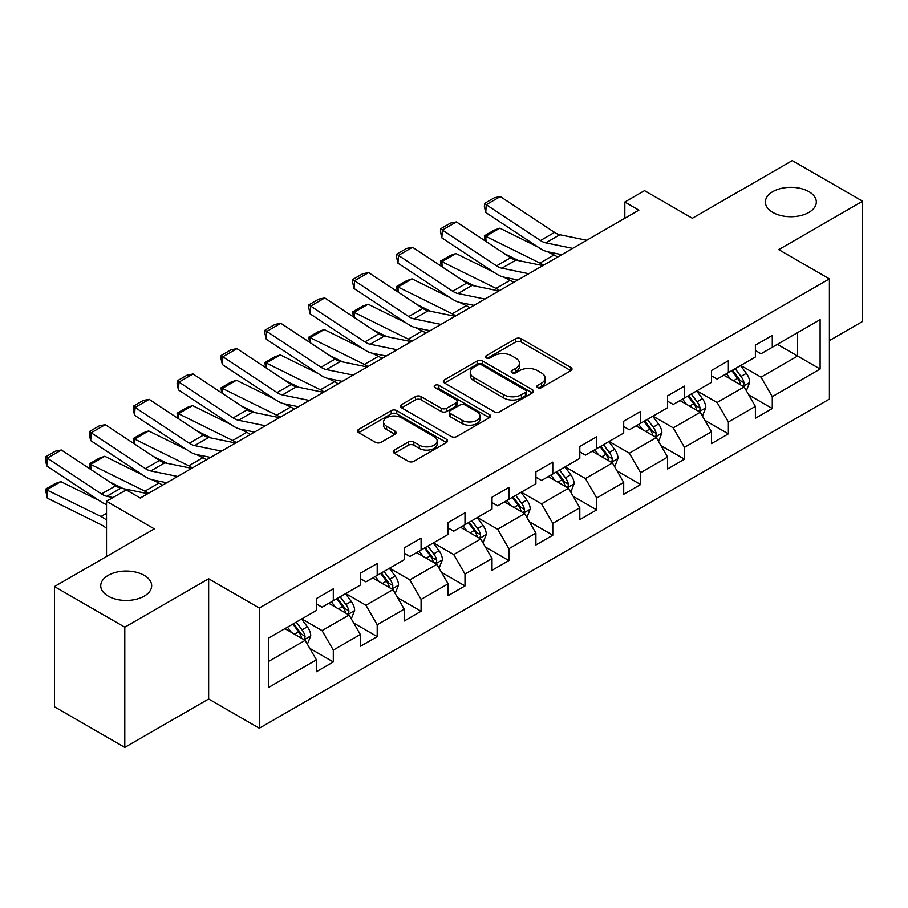 <?xml version="1.0" encoding="UTF-8"?>
<svg xmlns="http://www.w3.org/2000/svg" width="908" height="908" viewBox="0 0 908 908"><rect width="100%" height="100%" fill="white"/><g stroke="black" fill="none" stroke-linecap="round" stroke-linejoin="round"><path stroke-width="1.36" d="M537.672 387.603A2.735 1.578 0 0 0 541.543 387.603L570.882 370.657A3.904 2.259 0 0 0 572.029 369.068A3.904 2.259 0 0 0 570.882 367.468L521.169 338.763A3.904 2.259 0 0 0 515.642 338.763L486.302 355.709A2.735 1.578 0 0 0 485.496 356.821A2.735 1.578 0 0 0 486.302 357.945A2.735 1.578 0 0 0 490.172 357.945L493.963 355.743A12.496 7.219 0 0 1 511.647 355.743L515.789 358.138A12.496 7.219 0 0 1 519.444 363.245A12.496 7.219 0 0 1 515.789 368.342L511.987 370.543A2.735 1.578 0 0 0 511.181 371.656A2.735 1.578 0 0 0 511.987 372.768A2.735 1.578 0 0 0 515.857 372.768L519.648 370.577A12.496 7.219 0 0 1 537.332 370.577L541.474 372.972A12.496 7.219 0 0 1 545.129 378.069A12.496 7.219 0 0 1 541.474 383.176L537.672 385.367A2.735 1.578 0 0 0 536.878 386.479A2.735 1.578 0 0 0 537.672 387.603L537.672 385.367M144.213 575.354A25.469 14.71 0 0 0 116.462 572.165A25.469 14.71 0 0 0 100.731 585.751A25.469 14.71 0 0 0 108.2 596.147A25.469 14.71 0 0 0 135.95 599.337A25.469 14.71 0 0 0 151.67 585.751A25.469 14.71 0 0 0 144.213 575.354M808.858 191.633A25.469 14.71 0 0 0 781.096 188.444A25.469 14.71 0 0 0 765.376 202.03A25.469 14.71 0 0 0 772.833 212.427A25.469 14.71 0 0 0 800.595 215.616A25.469 14.71 0 0 0 816.315 202.03A25.469 14.71 0 0 0 808.858 191.633M394.39 450.073A3.904 2.259 0 0 0 393.255 451.662A3.904 2.259 0 0 0 394.39 453.262L408.339 461.309A3.904 2.259 0 0 0 413.866 461.309L446.464 442.491A3.904 2.259 0 0 0 447.599 440.902A3.904 2.259 0 0 0 446.464 439.302L396.739 410.609A3.904 2.259 0 0 0 391.223 410.609L358.626 429.416A3.904 2.259 0 0 0 357.48 431.016A3.904 2.259 0 0 0 358.626 432.605L375.469 442.332A3.904 2.259 0 0 0 380.997 442.332L394.946 434.285A3.904 2.259 0 0 0 396.092 432.685A3.904 2.259 0 0 0 394.946 431.096L386.592 426.272A10.453 6.038 0 0 1 383.528 422.004A10.453 6.038 0 0 1 389.986 416.431A10.453 6.038 0 0 1 401.37 417.737L434.103 436.635A10.453 6.038 0 0 1 437.157 440.902A10.453 6.038 0 0 1 430.71 446.475A10.453 6.038 0 0 1 419.326 445.17L413.866 442.014A3.904 2.259 0 0 0 408.339 442.014L394.39 450.073L394.39 453.262M829.401 340.602L862.6 321.432L862.6 201.213L792.253 160.602L692.361 218.272L644.521 190.657L624.829 202.03L638.891 210.145L140.275 498.027L126.201 489.9L106.508 501.273L106.508 556.513M124.793 627.178L124.793 747.398L208.647 698.99L208.647 578.771L124.793 627.178L54.446 586.568L154.337 528.887L106.508 501.273M208.647 578.771L259.302 608.008L829.401 278.87L829.401 399.089L259.302 728.227L259.302 608.008M862.6 201.213L778.746 249.621L829.401 278.87M494.236 411.721A3.904 2.259 0 0 0 499.763 411.721L532.36 392.903A3.904 2.259 0 0 0 533.507 391.303A3.904 2.259 0 0 0 532.36 389.714L482.636 361.009A3.904 2.259 0 0 0 477.12 361.009L444.523 379.828A3.904 2.259 0 0 0 443.376 381.417A3.904 2.259 0 0 0 444.523 383.017L494.236 411.721M436.09 388.193A2.735 1.578 0 0 1 438.859 388.579L438.859 385.332L489.412 414.513A3.904 2.259 0 0 1 490.547 416.102A3.904 2.259 0 0 1 489.412 417.703L456.815 436.521A3.904 2.259 0 0 1 451.287 436.521L401.574 407.817L401.574 404.627A3.904 2.259 0 0 0 400.428 406.216A3.904 2.259 0 0 0 401.574 407.817M401.574 404.627L415.524 396.569A3.904 2.259 0 0 1 421.051 396.569L441.209 408.214A3.904 2.259 0 0 0 446.736 408.214L455.986 402.868A3.904 2.259 0 0 0 457.133 401.279A3.904 2.259 0 0 0 455.986 399.679L435 387.557A2.735 1.578 0 0 1 434.194 386.445A2.735 1.578 0 0 1 435.885 384.981A2.735 1.578 0 0 1 438.859 385.332M124.793 747.398L54.446 706.787L54.446 586.568M309.81 648.38L333.304 661.943L333.304 650.083L360.317 634.488L360.317 646.348L377.206 636.599L377.206 624.749L404.219 609.143L404.219 621.004L421.096 611.266L421.096 599.405L448.109 583.81L448.109 595.659L464.998 585.921L464.998 574.06L492.011 558.465L492.011 570.326L508.889 560.577L508.889 548.716L535.902 533.121L535.902 544.982L552.79 535.232L552.79 523.371L579.803 507.776L579.803 519.637L596.692 509.887L596.692 498.027L623.705 482.432L623.705 494.293L640.583 484.543L640.583 472.682L667.596 457.087L667.596 468.948L684.484 459.198L684.484 447.338L711.497 431.743L711.497 443.603L728.375 433.854L728.375 421.993L755.388 406.398L755.388 418.259L772.277 408.509L772.277 396.648L820.106 369.034L820.106 319.65L797.599 332.646L797.599 356.038L820.106 369.034M333.304 661.943L316.427 671.693L316.427 659.832L268.586 687.458L268.586 638.063L316.427 610.448L316.427 598.588L333.304 588.838L333.304 600.699L360.317 585.104L360.317 573.243L377.206 563.493L377.206 575.354L404.219 559.759L404.219 547.899L421.096 538.149L421.096 550.01L448.109 534.415L448.109 522.554L464.998 512.804L464.998 524.665L492.011 509.07L492.011 497.209L508.889 487.471L508.889 499.321L535.902 483.726L535.902 471.865L552.79 462.127L552.79 473.987L579.803 458.381L579.803 446.532L596.692 436.782L596.692 448.643L623.705 433.048L623.705 421.187L640.583 411.438L640.583 423.298L667.596 407.703L667.596 395.843L684.484 386.093L684.484 397.954L711.497 382.359L711.497 370.498L728.375 360.748L728.375 372.609L755.388 357.014L755.388 345.154L772.277 335.404L772.277 347.265L820.106 319.65M328.798 603.298L349.069 615L322.056 630.595L301.785 618.893M316.427 603.945L322.056 607.202L333.304 600.699M322.056 630.595L333.304 650.083M349.069 615L360.317 634.488M372.7 577.953L392.96 589.655L365.947 605.25L345.687 593.548M360.317 578.6L365.947 581.858L377.206 575.354M365.947 605.25L377.206 624.749M392.96 589.655L404.219 609.143M416.602 552.609L436.861 564.311L409.849 579.906L389.589 568.204M404.219 553.267L409.849 556.513L421.096 550.01M409.849 579.906L421.096 599.405M436.861 564.311L448.109 583.81M460.492 527.264L480.752 538.966L453.739 554.561L433.479 542.87M448.109 527.923L453.739 531.169L464.998 524.665M453.739 554.561L464.998 574.06M480.752 538.966L492.011 558.465M504.394 501.92L524.654 513.622L497.641 529.216L477.381 517.526M492.011 502.578L497.641 505.824L508.889 499.321M497.641 529.216L508.889 548.716M524.654 513.622L535.902 533.121M548.284 476.587L568.544 488.277L541.531 503.872L521.271 492.181M535.902 477.233L541.531 480.48L552.79 473.987M541.531 503.872L552.79 523.371M568.544 488.277L579.803 507.776M592.186 451.242L612.446 462.932L585.433 478.527L565.173 466.837M579.803 451.889L585.433 455.135L596.692 448.643M585.433 478.527L596.692 498.027M612.446 462.932L623.705 482.432M636.077 425.897L656.336 437.588L629.323 453.183L609.064 441.492M623.705 426.544L629.323 429.79L640.583 423.298M629.323 453.183L640.583 472.682M656.336 437.588L667.596 457.087M679.979 400.553L700.238 412.243L673.225 427.85L652.965 416.148M667.596 401.2L673.225 404.446L684.484 397.954M673.225 427.85L684.484 447.338M700.238 412.243L711.497 431.743M723.869 375.208L744.14 386.91L717.127 402.505L696.856 390.803M711.497 375.855L717.127 379.101L728.375 372.609M717.127 402.505L728.375 421.993M744.14 386.91L755.388 406.398M777.339 344.336L797.599 356.038L761.018 377.161L740.758 365.459M755.388 350.511L761.018 353.768L772.277 347.265M761.018 377.161L772.277 396.648M208.647 698.99L259.302 728.227M624.829 202.03L624.829 218.272M268.586 661.455L305.167 640.344L284.908 628.642M305.167 640.344L316.427 659.832M748.782 394.946L772.277 408.509M704.88 420.291L728.375 433.854M660.99 445.635L684.484 459.198M617.088 470.98L640.583 484.543M573.186 496.324L596.692 509.887M529.296 521.669L552.79 535.232M485.394 547.013L508.889 560.577M441.504 572.346L464.998 585.921M397.602 597.691L421.096 611.266M353.711 623.036L377.206 636.599M538.762 387.988L541.474 386.422A12.496 7.219 0 0 0 545.129 381.326L545.129 378.069M519.444 363.245L519.444 366.491A12.496 7.219 0 0 1 515.789 371.599L513.077 373.154M570.837 370.691L521.169 342.01A3.904 2.259 0 0 0 515.642 342.01L487.392 358.331M532.304 392.937L482.636 364.256A3.904 2.259 0 0 0 477.12 364.256L444.579 383.051M525.448 392.426A2.735 1.578 0 0 0 526.254 391.303A2.735 1.578 0 0 0 525.448 390.19L481.808 364.993A2.735 1.578 0 0 0 477.949 364.993L473.942 367.309A12.496 7.219 0 0 0 470.276 372.416A12.496 7.219 0 0 0 473.942 377.512L503.77 394.742A12.496 7.219 0 0 0 521.442 394.742L525.448 392.426L525.448 395.672A2.735 1.578 0 0 0 526.254 394.56L526.254 391.303M470.276 372.416L470.276 375.662A12.496 7.219 0 0 0 473.942 380.758L473.942 377.512M525.448 395.672L521.442 397.988A12.496 7.219 0 0 1 503.77 397.988L473.942 380.758M401.631 407.84L415.524 399.815L415.524 396.569M457.133 401.279L457.133 404.525A3.904 2.259 0 0 1 455.986 406.114L446.736 411.46A3.904 2.259 0 0 1 441.209 411.46L421.051 399.815A3.904 2.259 0 0 0 415.524 399.815M438.859 388.579L489.355 417.725M462.138 420.291A10.453 6.038 0 0 0 473.522 421.596A10.453 6.038 0 0 0 479.969 416.023A10.453 6.038 0 0 0 476.904 411.755L465.373 405.104A3.904 2.259 0 0 0 459.857 405.104L450.606 410.439A3.904 2.259 0 0 0 449.46 412.039A3.904 2.259 0 0 0 450.606 413.628L462.138 420.291L462.138 423.537A10.453 6.038 0 0 0 473.522 424.853A10.453 6.038 0 0 0 479.969 419.269L479.969 416.023M449.46 412.039L449.46 415.285A3.904 2.259 0 0 0 450.606 416.886L450.606 413.628M462.138 423.537L450.606 416.886M437.157 440.902L437.157 444.148A10.453 6.038 0 0 1 430.71 449.721A10.453 6.038 0 0 1 419.326 448.416L413.866 445.272A3.904 2.259 0 0 0 408.339 445.272L394.447 453.285M383.528 422.004L383.528 425.25A10.453 6.038 0 0 0 386.592 429.518L386.592 426.272M394.889 434.319L386.592 429.518M446.407 442.525L396.739 413.855A3.904 2.259 0 0 0 391.223 413.855L358.683 432.639M746.353 390.758L749.702 382.325A10.544 6.084 -120 0 0 746.342 373.347L740.531 365.595M485.088 240.858L484.373 235.808L494.213 230.121L499.82 228.18L538.024 247.055M547.513 251.732L554.028 254.955A29.851 17.229 60 0 1 557.614 257.077M730.407 378.976L726.468 373.71M499.82 228.18L485.757 236.307L539.954 263.07A29.851 17.229 60 0 1 543.54 265.204M484.373 235.808L485.757 236.307L486.064 241.505M518.4 260.573L504.666 253.786M742.506 385.957L743.777 384.617L744.015 382.767A10.544 6.084 -120 0 0 740.996 376.434L735.185 368.682M732.54 370.203L738.987 378.806A5.369 3.099 60 0 1 739.963 380.429L744.015 382.767M731.814 370.623L737.614 378.375A10.544 6.084 60 0 1 740.633 384.72M572.687 248.372L545.799 242.856A19.897 11.486 60 0 1 540.464 240.518L486.257 204.697L485.757 212.506L539.954 248.327A29.851 17.229 -120 0 0 547.955 251.834L561.78 254.671M586.761 240.245L559.861 234.729A19.897 11.486 60 0 1 554.538 232.391L500.331 196.571L486.257 204.697L484.566 203.415L494.417 197.728L500.331 196.571M485.757 212.506L484.373 206.536L484.566 203.415M702.463 416.102L705.811 407.669A10.544 6.084 -120 0 0 702.44 398.691L696.64 390.928M441.186 266.192L440.471 261.152L450.323 255.466L455.93 253.525L494.134 272.4M503.611 277.076L510.126 280.3A29.851 17.229 60 0 1 513.712 282.422M686.516 404.321L682.566 399.055M455.93 253.525L441.856 261.652L496.063 288.415A29.851 17.229 60 0 1 499.65 290.549M440.471 261.152L441.856 261.652L442.173 266.85M474.498 285.918L460.765 279.131M698.604 411.301L699.886 409.951L700.113 408.112A10.544 6.084 -120 0 0 697.094 401.779L691.294 394.015M688.65 395.548L695.085 404.151A5.369 3.099 60 0 1 696.061 405.774L700.113 408.112M687.912 395.967L693.723 403.719A10.544 6.084 60 0 1 696.742 410.064M658.561 441.447L661.909 433.014A10.544 6.084 -120 0 0 658.55 424.025L652.739 416.273M397.295 291.536L396.569 286.497L406.421 280.81L412.028 278.87L450.232 297.733M459.72 302.421L466.235 305.644A29.851 17.229 60 0 1 469.822 307.767M642.614 429.666L638.665 424.399M412.028 278.87L397.965 286.996L452.161 313.759A29.851 17.229 60 0 1 455.748 315.882M396.569 286.497L397.965 286.996L398.272 292.194M430.608 311.262L416.863 304.475M654.713 436.646L655.985 435.295L656.223 433.457A10.544 6.084 -120 0 0 653.204 427.112L647.393 419.36M644.748 420.892L651.195 429.495A5.369 3.099 60 0 1 652.171 431.118L656.223 433.457M644.01 421.312L649.822 429.064A10.544 6.084 60 0 1 652.841 435.409M528.796 273.717L501.897 268.201A19.897 11.486 60 0 1 496.562 265.862L442.366 230.042L441.856 237.851L496.063 273.671A29.851 17.229 -120 0 0 504.054 277.178L517.889 280.016M542.859 265.59L515.971 260.074A19.897 11.486 60 0 1 510.636 257.736L456.429 221.915L442.366 230.042L440.675 228.759L450.527 223.073L456.429 221.915M441.856 237.851L440.471 231.881L440.675 228.759M484.895 299.061L458.007 293.545A19.897 11.486 60 0 1 452.672 291.207L398.464 255.386L397.965 263.195L452.161 299.016A29.851 17.229 -120 0 0 460.163 302.523L473.987 305.36M498.969 290.935L472.069 285.418A19.897 11.486 60 0 1 466.735 283.08L412.538 247.26L398.464 255.386L396.773 254.092L406.625 248.417L412.538 247.26M397.965 263.195L396.569 257.225L396.773 254.092M614.671 466.791L618.019 458.358A10.544 6.084 -120 0 0 614.648 449.369L608.837 441.617M353.394 316.881L352.679 311.841L362.53 306.155L368.137 304.214L406.33 323.078M415.819 327.765L422.334 330.989A29.851 17.229 60 0 1 425.92 333.111M598.712 455.01L594.774 449.744M368.137 304.214L354.063 312.341L408.271 339.104A29.851 17.229 60 0 1 411.857 341.226M352.679 311.841L354.063 312.341L354.381 317.528M386.706 336.607L372.972 329.82M610.812 461.99L612.094 460.64L612.321 458.801A10.544 6.084 -120 0 0 609.302 452.456L603.491 444.704M600.858 446.237L607.293 454.829A5.369 3.099 60 0 1 608.269 456.463L612.321 458.801M600.12 446.657L605.931 454.409A10.544 6.084 60 0 1 608.95 460.753M570.769 492.125L574.117 483.692A10.544 6.084 -120 0 0 570.757 474.714L564.946 466.962M309.503 342.225L308.777 337.186L318.629 331.499L324.235 329.559L362.44 348.422M371.928 353.11L378.443 356.322A29.851 17.229 60 0 1 382.03 358.456M554.822 480.355L550.872 475.088M324.235 329.559L310.161 337.685L364.369 364.449A29.851 17.229 60 0 1 367.956 366.571M308.777 337.186L310.161 337.685L310.479 342.872M342.815 361.951L329.071 355.164M566.921 487.335L568.192 485.984L568.431 484.146A10.544 6.084 -120 0 0 565.412 477.801L559.6 470.049M556.956 471.581L563.403 480.173A5.369 3.099 60 0 1 564.379 481.808L568.431 484.146M556.218 472.001L562.029 479.753A10.544 6.084 60 0 1 565.048 486.098M526.878 517.469L530.227 509.036A10.544 6.084 -120 0 0 526.856 500.058L521.044 492.306M265.601 367.57L264.886 362.53L274.738 356.844L280.334 354.903L318.538 373.767M328.026 378.454L334.541 381.666A29.851 17.229 60 0 1 338.128 383.8M510.92 505.699L506.982 500.433M280.334 354.903L266.271 363.03L320.467 389.793A29.851 17.229 60 0 1 324.054 391.916M264.886 362.53L266.271 363.03L266.589 368.217M298.914 387.296L285.18 380.509M523.019 512.679L524.302 511.329L524.529 509.49A10.544 6.084 -120 0 0 521.51 503.146L515.699 495.393M513.065 496.914L519.501 505.518A5.369 3.099 60 0 1 520.477 507.152L524.529 509.49M512.328 497.346L518.128 505.098A10.544 6.084 60 0 1 521.147 511.442M441.004 324.406L414.105 318.89A19.897 11.486 60 0 1 408.77 316.551L354.574 280.731L354.063 288.54L408.271 324.36A29.851 17.229 -120 0 0 416.261 327.867L430.097 330.705M455.067 316.279L428.179 310.763A19.897 11.486 60 0 1 422.844 308.425L368.637 272.604L354.574 280.731L352.883 279.437L362.735 273.751L368.637 272.604M354.063 288.54L352.679 282.57L352.883 279.437M397.102 349.75L370.203 344.234A19.897 11.486 60 0 1 364.88 341.896L310.672 306.075L310.161 313.884L364.369 349.705A29.851 17.229 -120 0 0 372.371 353.212L386.195 356.038M411.176 341.624L384.277 336.108A19.897 11.486 60 0 1 378.942 333.769L324.746 297.949L310.672 306.075L308.981 304.782L318.833 299.095L324.746 297.949M310.161 313.884L308.777 307.914L308.981 304.782M353.212 375.095L326.312 369.567A19.897 11.486 60 0 1 320.978 367.241L266.782 331.42L266.271 339.229L320.467 375.049A29.851 17.229 -120 0 0 328.469 378.545L342.305 381.383M367.275 366.968L340.375 361.452A19.897 11.486 60 0 1 335.052 359.114L280.844 323.293L266.782 331.42L265.091 330.126L274.931 324.44L280.844 323.293M266.271 339.229L264.886 333.247L265.091 330.126M482.977 542.814L486.325 534.381A10.544 6.084 -120 0 0 482.954 525.403L477.154 517.651M221.711 392.914L220.984 387.864L230.836 382.177L236.443 380.248L274.647 399.111M284.136 403.799L290.639 407.011A29.851 17.229 60 0 1 294.226 409.133M467.03 531.044L463.08 525.777M236.443 380.248L222.369 388.374L276.577 415.138A29.851 17.229 60 0 1 280.163 417.26M220.984 387.864L222.369 388.374L222.687 393.561M255.023 412.641L241.278 405.853M479.118 538.024L480.4 536.673L480.627 534.835A10.544 6.084 -120 0 0 477.608 528.49L471.808 520.738M469.164 522.259L475.61 530.862A5.369 3.099 60 0 1 476.587 532.497L480.627 534.835M468.426 522.69L474.237 530.442A10.544 6.084 60 0 1 477.256 536.787M309.31 400.428L282.411 394.912A19.897 11.486 60 0 1 277.088 392.574L222.88 356.765L222.369 364.573L276.577 400.394A29.851 17.229 -120 0 0 284.567 403.89L298.403 406.727M323.384 392.313L296.485 386.797A19.897 11.486 60 0 1 291.15 384.459L236.954 348.638L222.88 356.765L221.189 355.471L231.041 349.784L236.954 348.638M222.369 364.573L220.984 358.592L221.189 355.471M439.086 568.158L442.423 559.725A10.544 6.084 -120 0 0 439.063 550.747L433.252 542.995M177.809 418.259L177.094 413.208L186.934 407.522L192.541 405.592L230.746 424.456M240.234 429.144L246.749 432.356A29.851 17.229 60 0 1 250.336 434.478M423.128 556.388L419.19 551.122M192.541 405.592L178.479 413.719L232.675 440.482A29.851 17.229 60 0 1 236.262 442.605M177.094 413.208L178.479 413.719L178.785 418.906M211.121 437.974L197.388 431.198M435.227 563.369L436.51 562.018L436.737 560.179A10.544 6.084 -120 0 0 433.718 553.835L427.906 546.083M425.262 547.603L431.709 556.207A5.369 3.099 60 0 1 432.685 557.841L436.737 560.179M424.535 548.035L430.335 555.787A10.544 6.084 60 0 1 433.354 562.131M265.408 425.773L238.52 420.256A19.897 11.486 60 0 1 233.186 417.918L178.978 382.098L178.479 389.907L232.675 425.727A29.851 17.229 -120 0 0 240.677 429.234L254.501 432.072M279.482 417.657L252.583 412.141A19.897 11.486 60 0 1 247.26 409.803L193.052 373.983L178.978 382.098L177.298 380.815L187.139 375.129L193.052 373.983M178.479 389.907L177.094 383.936L177.298 380.815M395.184 593.503L398.533 585.07A10.544 6.084 -120 0 0 395.162 576.092L389.362 568.34M133.907 443.603L133.192 438.553L143.044 432.866L148.651 430.937L186.855 449.8M196.332 454.488L202.847 457.7A29.851 17.229 60 0 1 206.434 459.823M379.238 581.733L375.288 576.466M148.651 430.937L134.577 439.052L188.785 465.827A29.851 17.229 60 0 1 192.371 467.949M133.192 438.553L134.577 439.052L134.895 444.25M167.22 463.318L153.486 456.542M391.325 588.713L392.608 587.362L392.835 585.524A10.544 6.084 -120 0 0 389.816 579.179L384.016 571.427M381.371 572.948L387.818 581.551A5.369 3.099 60 0 1 388.794 583.186L392.835 585.524M380.634 573.379L386.445 581.131A10.544 6.084 60 0 1 389.464 587.476M221.518 451.117L194.618 445.601A19.897 11.486 60 0 1 189.284 443.263L135.088 407.442L134.577 415.251L188.785 451.072A29.851 17.229 -120 0 0 196.775 454.579L210.611 457.416M235.581 443.002L208.692 437.486A19.897 11.486 60 0 1 203.358 435.148L149.162 399.327L135.088 407.442L133.397 406.16L143.248 400.473L149.162 399.327M134.577 415.251L133.192 409.281L133.397 406.16M351.283 618.847L354.631 610.414A10.544 6.084 -120 0 0 351.271 601.437L345.46 593.684M90.017 468.948L89.302 463.897L99.142 458.211L104.749 456.281L142.953 475.145M152.442 479.833L158.957 483.045A29.851 17.229 60 0 1 162.543 485.167M335.336 607.066L331.397 601.8M104.749 456.281L90.687 464.397L144.883 491.171A29.851 17.229 60 0 1 148.469 493.294M89.302 463.897L90.687 464.397L90.993 469.595M123.329 488.663L109.596 481.887M347.435 614.058L348.706 612.707L348.944 610.868A10.544 6.084 -120 0 0 345.925 604.524L340.114 596.772M337.47 598.293L343.916 606.896A5.369 3.099 60 0 1 344.892 608.53L348.944 610.868M336.743 598.724L342.543 606.476A10.544 6.084 60 0 1 345.562 612.809M177.616 476.462L150.728 470.946A19.897 11.486 60 0 1 145.393 468.607L91.186 432.787L90.687 440.596L144.883 476.416A29.851 17.229 -120 0 0 152.884 479.923L166.709 482.761M191.69 468.346L164.791 462.819A19.897 11.486 60 0 1 159.456 460.492L105.26 424.672L91.186 432.787L89.495 431.504L99.347 425.818L105.26 424.672M90.687 440.596L89.302 434.626L89.495 431.504M307.392 644.192L310.74 635.759A10.544 6.084 -120 0 0 307.369 626.781L301.57 619.029M60.859 481.626L46.785 489.741L47.295 498.14L45.4 489.242L55.252 483.555L60.859 481.626L99.063 500.49M291.445 632.411L287.495 627.144M45.4 489.242L100.992 516.516A29.851 17.229 60 0 1 106.508 520.08M106.508 528.422A19.897 11.486 -120 0 0 101.492 524.903L47.295 498.14M303.533 639.402L304.816 638.052L305.043 636.213A10.544 6.084 -120 0 0 302.024 629.868L296.224 622.116M293.579 623.637L300.015 632.24A5.369 3.099 60 0 1 300.991 633.875L305.043 636.213M292.841 624.057L298.653 631.82A10.544 6.084 60 0 1 301.672 638.154M112.955 497.55L106.826 496.29A19.897 11.486 60 0 1 101.492 493.952L47.295 458.131L46.785 465.94L100.992 501.761A29.851 17.229 -120 0 0 106.508 504.576M147.788 493.68L120.9 488.164A19.897 11.486 60 0 1 115.566 485.825L61.358 450.016L47.295 458.131L45.604 456.849L55.456 451.163L61.358 450.016M46.785 465.94L45.4 459.97L45.604 456.849M541.474 386.422L541.474 383.176M511.987 372.768L511.987 370.543M515.789 371.599L515.789 368.342M486.302 357.945L486.302 355.709M515.642 342.01L515.642 338.763M521.169 342.01L521.169 338.763M570.882 370.657L570.882 367.468M444.523 383.017L444.523 379.828M477.12 364.256L477.12 361.009M482.636 364.256L482.636 361.009M532.36 392.903L532.36 389.714M503.77 397.988L503.77 394.742M521.442 397.988L521.442 394.742M421.051 399.815L421.051 396.569M441.209 411.46L441.209 408.214M446.736 411.46L446.736 408.214M455.986 406.114L455.986 402.868M489.412 417.703L489.412 414.513M408.339 445.272L408.339 442.014M413.866 445.272L413.866 442.014M419.326 448.416L419.326 445.17M394.946 434.285L394.946 431.096M358.626 432.605L358.626 429.416M391.223 413.855L391.223 410.609M396.739 413.855L396.739 410.609M446.464 442.491L446.464 439.302M743.096 386.309L749.633 382.529M740.996 376.434L746.342 373.347M733.494 380.758L737.614 378.375M554.028 254.955L539.954 263.07M545.799 242.856L559.861 234.729M540.464 240.518L554.538 232.391M699.194 411.642L705.743 407.874M697.094 401.779L702.44 398.691M689.592 406.103L693.723 403.719M510.126 280.3L496.063 288.415M655.304 436.986L661.841 433.218M653.204 427.112L658.55 424.025M645.702 431.448L649.822 429.064M466.235 305.644L452.161 313.759M501.897 268.201L515.971 260.074M496.562 265.862L510.636 257.736M458.007 293.545L472.069 285.418M452.672 291.207L466.735 283.08M611.402 462.331L617.951 458.563M609.302 452.456L614.648 449.369M601.8 456.792L605.931 454.409M422.334 330.989L408.271 339.104M567.511 487.675L574.049 483.896M565.412 477.801L570.757 474.714M557.909 482.137L562.029 479.753M378.443 356.322L364.369 364.449M523.61 513.02L530.147 509.24M521.51 503.146L526.856 500.058M514.007 507.481L518.128 505.098M334.541 381.666L320.467 389.793M414.105 318.89L428.179 310.763M408.77 316.551L422.844 308.425M370.203 344.234L384.277 336.108M364.88 341.896L378.942 333.769M326.312 369.567L340.375 361.452M320.978 367.241L335.052 359.114M479.708 538.365L486.257 534.585M477.608 528.49L482.954 525.403M470.117 532.826L474.237 530.442M290.639 407.011L276.577 415.138M282.411 394.912L296.485 386.797M277.088 392.574L291.15 384.459M435.817 563.709L442.355 559.93M433.718 553.835L439.063 550.747M426.215 558.17L430.335 555.787M246.749 432.356L232.675 440.482M238.52 420.256L252.583 412.141M233.186 417.918L247.26 409.803M391.916 589.054L398.464 585.274M389.816 579.179L395.162 576.092M382.313 583.504L386.445 581.131M202.847 457.7L188.785 465.827M194.618 445.601L208.692 437.486M189.284 443.263L203.358 435.148M348.025 614.398L354.563 610.619M345.925 604.524L351.271 601.437M338.423 608.848L342.543 606.476M158.957 483.045L144.883 491.171M150.728 470.946L164.791 462.819M145.393 468.607L159.456 460.492M304.123 639.743L310.672 635.963M302.024 629.868L307.369 626.781M294.521 634.193L298.653 631.82M106.508 513.326L100.992 516.516M106.826 496.29L120.9 488.164M101.492 493.952L115.566 485.825"/></g></svg>

